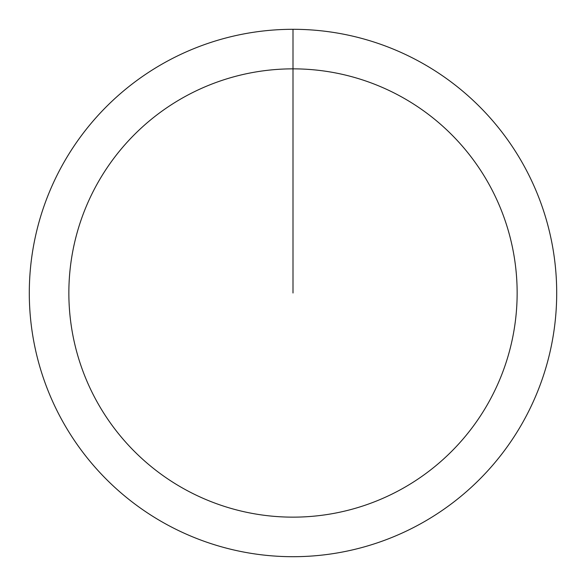 <?xml version="1.0" encoding="UTF-8"?>
<svg xmlns="http://www.w3.org/2000/svg" width="586" height="586" viewBox="0 0 586 586"><rect width="100%" height="100%" fill="white"/><g stroke="black" fill="none" stroke-linecap="round" stroke-linejoin="round"><path stroke-width="0.88" d="M293 29.3A263.7 263.7 0 0 1 556.7 293A263.7 263.7 0 0 1 293 556.7A263.7 263.7 0 0 1 29.3 293A263.7 263.7 0 0 1 293 29.3L293 68.855A224.145 224.145 0 0 1 517.145 293A224.145 224.145 0 0 1 293 517.145A224.145 224.145 0 0 1 68.855 293A224.145 224.145 0 0 1 293 68.855L293 293"/></g></svg>

